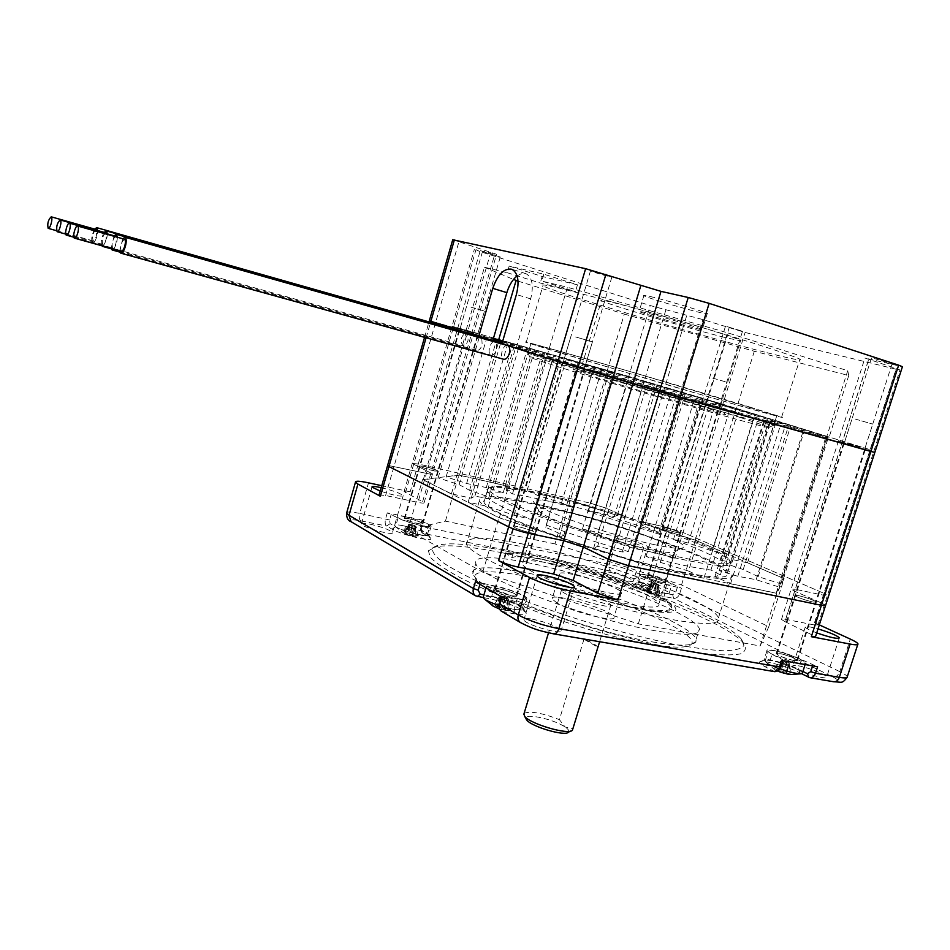 <?xml version="1.0" encoding="UTF-8"?>
<svg xmlns="http://www.w3.org/2000/svg" width="950" height="950" viewBox="0 0 950 950"><rect width="100%" height="100%" fill="white"/><g stroke="black" fill="none" stroke-linecap="round" stroke-linejoin="round"><path stroke-width="0.71" stroke-dasharray="4.75 3.56" d="M379.109 494.879L385.605 495.496L417.941 502.372C422.251 503.262 424.317 503.346 424.139 502.621L404.082 491.542C403.928 490.853 405.947 490.96 410.174 491.839L418.261 463.98L412.229 463.469L432.535 473.848C432.749 474.466 430.694 474.311 426.384 473.373L387.636 465.322L426.384 473.373C430.694 474.311 432.749 474.466 432.535 473.848L412.229 463.469L418.261 463.98L590.306 503.144L418.261 463.98L457.841 327.809L628.734 376.426L722.831 404.213L870.129 449.683L838.411 441.073L874.807 452.461L838.411 441.073L870.129 449.683L722.831 404.213L628.734 376.426L452.034 326.266L457.841 327.809L479.988 251.584L650.227 305.556L702.917 319.592L745.097 332.464L896.004 369.194L899.994 369.989L896.42 368.564L864.916 358.043L902.417 366.7M597.657 533.971L617.096 543.067L632.724 548.091L659.288 553.743L674.88 558.742L647.9 546.393C638.958 542.533 628.876 539.315 617.666 536.702L582.433 529.091L597.657 533.971L605.577 507.977L590.306 503.144L605.577 507.977L625.195 516.61L605.577 507.977L665.855 309.997M632.724 548.091L640.87 521.574L625.195 516.61L640.87 521.574L667.387 527.535L640.87 521.574L702.917 319.592M674.88 558.742L683.026 532.487L667.387 527.535L683.026 532.487L823.947 593.322L683.026 532.487L745.097 332.464M819.304 624.886L814.506 622.689L817.974 624.863L814.008 624.898L823.555 595.211L827.474 595.341L823.947 593.322L827.474 595.341L823.555 595.211L795.316 589.285L823.555 595.211L896.42 368.564M814.008 624.898L785.709 619.364L781.494 619.436L784.866 621.585L794.592 591.173L791.16 589.166L795.316 589.285L791.16 589.166L794.592 591.173L821.881 603.179L794.592 591.173L868.799 358.815M825.597 605.352L821.881 603.179L825.502 605.637M433.568 470.808C426.218 468.968 421.527 467.353 419.532 465.951L424.341 466.343C431.668 468.184 436.323 469.799 438.33 471.2L433.568 470.808M677.196 532.665C669.786 530.777 664.941 529.079 662.661 527.582L666.081 527.844C673.455 529.72 678.288 531.418 680.568 532.914L677.196 532.665M812.962 602.051C803.961 599.806 797.917 597.609 794.841 595.484L798.249 595.543C807.203 597.788 813.224 599.972 816.323 602.11L812.962 602.051L816.323 602.11C815.872 600.329 793.404 593.406 794.841 595.484C797.917 597.609 803.961 599.806 812.962 602.051M530.765 532.831C521.859 530.67 516.064 528.592 513.38 526.597C513.143 525.932 514.852 525.979 518.534 526.739C527.393 528.889 533.164 530.955 535.836 532.962C536.097 533.615 534.399 533.567 530.765 532.831M688.512 571.045L703.938 578.194L655.286 568.159L593.596 548.221L597.657 546.333L622.191 551.974L628.342 551.534C599.082 543.258 571.698 534.434 546.214 525.089L545.763 527.333L563.789 535.408L559.229 537.106L499.344 517.762L468.172 502.206L488.229 506.552L513.986 515.221L531.406 519.46C509.117 510.625 494.808 503.69 488.49 498.667L474.893 496.102L471.247 498.18L451.428 493.846L423.272 479.786L438.128 477.909L459.052 484.607L469.597 490.343L485.842 495.9C483.978 492.219 489.772 491.126 503.251 492.622L486.293 487.54L466.628 483.479L446.096 476.912L459.456 475.238L503.061 485.129L513.891 490.141L506.148 490.319L512.501 493.893C528.841 496.529 549.005 501.054 573.028 507.466L561.545 502.787L538.044 495.603L527.072 490.568L568.397 499.949L617.251 515.434L614.199 516.574L593.762 511.67L588.24 511.646L659.68 534.363L658.861 532.344L642.485 525.552L645.193 524.293L695.186 540.146L728.068 554.408L712.061 550.905L688.239 543.056L673.491 539.41C694.913 547.461 710.707 554.432 720.86 560.322L732.07 562.293L731.381 559.336L747.508 562.839L783.465 578.443L780.793 583.846L758.171 576.614L743.221 569.537L725.943 563.671L729.22 567.055C730.586 569.751 727.249 570.962 719.186 570.701L737.806 576.282L756.141 579.69L779.202 587.064L776.209 593.109L730.574 583.692L714.958 576.543L720.373 574.916L710.944 570.012C695.507 568.171 673.859 563.611 646 556.344L660.297 562.341L688.512 571.045L737.722 413.084L753.991 418.166L642.996 385.985L676.412 394.915L592.8 370.168L607.976 375.618L546.974 357.556L513.903 347.094L577.517 365.548L532.154 351.274L502.099 343.164M527.072 490.568L566.39 358.922L736.143 408.607L770.509 419.223L715.659 403.299L765.284 418.677L790.828 425.505L828.447 437.119L827.355 437.558L770.877 420.541L774.82 421.99L766.353 420.316L826.69 437.819L825.467 438.294L780.342 425.588L758.468 418.226L694.177 400.069L737.722 413.084M538.044 495.603L577.909 362.508L566.39 358.922M568.397 499.949L607.43 370.583M617.251 515.434L657.02 385.237M614.199 516.574L654.443 384.726M593.762 511.67L634.089 378.907M588.24 511.646L628.9 377.589M659.68 534.363L701.468 399.024M658.861 532.344L700.197 398.442M642.485 525.552L683.169 393.217M645.193 524.293L685.389 393.621M695.186 540.146L736.143 408.607M728.068 554.408L770.509 419.223M712.061 550.905L754.656 414.734M688.239 543.056L730.384 407.526M673.491 539.41L715.659 403.299M720.86 560.322L765.284 418.677M732.07 562.293L776.269 421.729M731.381 559.336L774.867 420.981M747.508 562.839L790.828 425.505M783.465 578.443L828.447 437.119M780.793 583.846L827.355 437.558M758.171 576.614L804.341 430.754M743.221 569.537L788.547 425.802M725.943 563.671L770.877 420.541M719.186 570.701L766.353 420.316M737.806 576.282L785.211 425.849M756.141 579.69L803.237 430.872M779.202 587.064L826.69 437.819M776.209 593.109L825.467 438.294M730.574 583.692L780.342 425.588M714.958 576.543L763.895 420.458M720.373 574.916L768.55 421.432M710.944 570.012L758.468 418.226M646 556.344L694.177 400.069M660.297 562.341L709.092 404.652M96.081 229.508C92.934 232.703 91.96 236.491 93.159 240.896C94.288 240.956 95.368 239.269 96.389 235.826L96.746 230.28M105.723 232.809C102.481 236.039 101.484 239.899 102.742 244.388C103.906 244.459 105.022 242.749 106.067 239.246L106.412 233.605M115.698 236.229C112.361 239.507 111.34 243.438 112.658 248.009C113.869 248.092 115.009 246.347 116.078 242.796L116.387 236.954M124.414 239.21C120.982 242.535 119.949 246.513 121.315 251.168M94.608 229.092C91.604 235.268 90.951 239.828 92.649 242.784C94.157 242.868 95.594 240.623 96.971 236.027L97.719 230.553M509.164 266.071L542.165 276.462L577.469 284.822L543.78 274.17L509.164 266.071L507.217 272.721L484.441 267.211L465.619 331.835L492.824 340.444L466.213 332.488C460.964 336.074 459.824 340.48 462.816 345.693C464.954 346.002 466.711 344.173 468.089 340.219L467.697 333.331M481.626 336.882L466.213 332.488M103.206 246.133L106.661 239.459L107.421 233.89M104.191 232.382C101.543 237.369 100.688 241.799 101.626 245.694M495.188 341.121L480.213 336.918C475.902 336.324 472.566 349.244 476.746 350.324C478.954 350.645 480.759 348.804 482.173 344.791L481.745 337.796M113.905 249.114L116.696 243.01L117.456 237.251M114.119 235.79L111.186 248.354M509.461 345.681L494.641 341.489C490.2 340.86 486.804 353.982 491.114 355.098C493.383 355.431 495.247 353.566 496.684 349.505L496.149 342.297M510.387 345.978L501.98 343.591M122.776 238.759L119.688 250.717M523.058 349.992L522.108 349.683M507.169 345.456C502.621 344.803 499.178 358.091 503.595 359.242M464.111 329.721L478.42 333.996L464.111 329.721M705.814 399.273L720.646 403.714L705.814 399.273M846.699 444.018L865.296 449.611L846.699 444.018M567.197 363.874L584.986 369.218L567.197 363.874M512.501 493.893L553.529 356.084L613.617 373.148L577.909 362.508M573.028 507.466L613.617 373.148M494.891 341.074L493.608 340.67M480.213 336.918L478.931 336.514M480.759 336.609L466.308 332.037L493.192 339.186M502.455 341.964L529.008 350.111L544.54 353.626L502.586 341.537M493.311 338.794L465.619 331.835M518.035 281.129L624.316 314.082L607.288 370.536L502.787 340.824L542.545 352.141L553.529 356.084M452.734 239.732L496.601 254.291L475.95 249.731L453.577 326.788L452.034 326.266L471.936 332.559L453.577 326.788L405.46 492.539M490.853 252.106L467.709 331.55L473.599 333.117L435.622 322.442L467.709 331.55L417.941 502.372M429.353 320.744L435.622 322.442L429.353 320.744M494.641 341.489L493.359 341.086M597.657 546.333L646.344 386.591M593.596 548.221L642.996 385.985M559.229 537.106L607.976 375.618M563.789 535.408L611.836 376.378M499.344 517.762L546.974 357.556M468.172 502.206L513.903 347.094M488.229 506.552L533.817 352.723M451.428 493.846L496.149 341.478M471.247 498.18L515.826 347.047M423.272 479.786L466.308 332.037M438.128 477.909L479.833 335.231M459.052 484.607L500.733 342.772M446.096 476.912L487.077 336.941M466.628 483.479L507.953 343.116M459.456 475.238L499.035 340.48M503.061 485.129L542.545 352.141M513.891 490.141L553.921 355.692M703.938 578.194L753.991 418.166M655.286 568.159L705.862 404.593M622.191 551.974L670.759 393.537M628.342 551.534L676.412 394.915M546.214 525.089L592.8 370.168M545.763 527.333L592.931 370.5M513.986 515.221L560.12 360.561M531.406 519.46L577.517 365.548M488.49 498.667L532.154 351.274M474.893 496.102L518.747 347.522M469.597 490.343L512.383 345.147M528.984 350.099L485.842 495.9L529.008 350.111M503.251 492.622L544.54 353.626M486.293 487.54L527.381 348.603M506.148 490.319L546.701 353.875M561.545 502.787L601.694 369.503M874.499 358.566L892.074 363.886L874.499 358.566M847.068 444.339L864.607 449.409L847.068 444.339M592.396 271.071L611.871 277.067C610.387 277.305 588.05 270.702 590.52 270.75L592.396 271.071M564.811 363.423L584.286 369.016L564.811 363.423M483.704 251.928L500.27 256.999L483.704 251.928M461.261 329.056L477.826 333.818L461.261 329.056M727.427 326.717L742.508 331.277L727.427 326.717M705.031 399.202L720.088 403.548L705.031 399.202M740.454 417.537L769.476 427.286C777.349 430.706 729.113 417.703 662.399 398.192C595.757 378.718 535.004 359.848 530.088 357.283C516.764 351.227 670.89 395.485 740.454 417.537M743.707 415.174C672.22 392.73 514.484 347.332 527.879 353.198L547.841 359.967L693.892 403.691C747.151 419.045 779.463 427.631 773.822 425.149L743.707 415.174M550.774 350.111L530.86 343.746C523.331 340.884 577.137 356.084 640.538 374.633L776.803 415.661C782.539 417.846 750.322 408.928 697.051 393.478L550.774 350.111M594.32 369.574L581.946 365.489C572.636 361.819 664.929 388.431 704.663 400.829L720.421 405.994C730.764 409.949 630.966 381.152 594.32 369.574M587.124 374.537C626.929 387.434 736.464 418.902 724.814 414.152C717.737 410.258 560.298 364.218 573.919 370.025L587.124 374.537M724.292 337.321C683.656 327.228 591.327 299.369 601.528 300.188C605.411 300.176 641.369 309.617 679.262 320.708C717.203 331.799 745.204 341.05 740.525 340.836L724.292 337.321M650.263 296.531C667.992 300.521 712.619 314.129 707.156 313.856C703.487 314.533 637.711 295.296 643.957 295.367L650.263 296.531M645.394 312.586L639.148 311.267C633.033 310.781 698.737 329.994 702.276 329.733C707.631 330.327 663.017 316.861 645.394 312.586M749.989 407.111L781.648 417.098C789.426 419.983 738.34 405.65 667.553 384.952L526.193 342.392C510.506 336.597 674.975 384.239 749.989 407.111M766.982 352.699C785.139 357.343 796.029 359.753 799.639 359.943C808.201 360.478 757.625 343.746 686.529 322.976C615.529 302.195 549.955 284.952 543.174 284.952C526.062 283.801 690.567 333.379 766.982 352.699M507.217 272.721L540.229 283.017L575.451 291.603L541.749 281.058L567.423 287.256L546.559 357.438L501.921 343.793M484.441 267.211L513.511 279.442M624.316 314.082L754.312 351.262L848.754 375.535L847.721 370.726L728.258 332.987L567.423 287.256M607.288 370.536L736.428 408.69L829.089 437.309L826.156 438.508L706.087 404.676L546.559 357.438M475.95 249.731L479.988 251.584M848.754 375.535L829.089 437.309M754.312 351.262L736.428 408.69M543.78 274.17L541.749 281.058M517.097 275.856L521.728 273.481L526.027 273.695C532.297 277.388 533.852 285.772 530.682 298.882L516.242 347.854M728.258 332.987L706.087 404.676M847.721 370.726L826.156 438.508M577.469 284.822L575.451 291.603M542.165 276.462L540.229 283.017M564.799 578.491L559.467 574.524C555.513 567.233 620.077 586.114 621.466 592.646C625.148 598.334 580.699 587.278 564.799 578.491M557.306 603.191L552.069 598.987C548.304 591.078 612.762 609.924 613.949 617.084C617.488 623.236 573.052 612.394 557.306 603.191M648.529 549.278C665.926 552.9 674.963 553.565 675.652 551.261L675.474 550.525C672.861 543.673 608.047 520.814 567.946 512.181C547.295 507.692 537.462 507.122 538.472 510.459L539.22 511.373C544.872 518.605 609.674 541.263 648.529 549.278M654.479 544.683C611.978 535.8 540.859 511.053 534.909 503.452C516.479 486.388 685.864 535.919 683.893 547.01C683.264 549.456 673.467 548.684 654.479 544.683M801.61 673.716L799.936 672.873C787.277 666.306 760.499 659.146 759.561 662.102C759.086 663.053 761.021 664.656 765.356 666.912L774.998 671.721M781.019 666.461L780.294 667.814L777.694 668.574L768.894 664.097L763.895 660.012C764.631 657.483 787.669 663.658 798.523 669.263L802.904 671.448M504.735 550.798C589.392 567.245 720.706 614.84 741.273 638.982L743.898 645.501C741.689 648.755 735.039 650.512 723.924 650.797C710.279 650.121 692.894 647.817 671.769 643.874C648.933 639.018 624.399 632.878 598.179 625.468C557.579 613.273 521.348 600.436 489.511 586.946C470.582 578.419 455.644 570.689 444.683 563.766C436.252 557.472 432.155 552.449 432.381 548.673C437.855 541.595 461.973 542.308 504.735 550.798M502.384 552.805C458.791 544.196 434.138 543.531 428.402 550.822L430.338 557.329C435.706 562.923 445.479 569.62 459.669 577.422C491.423 593.726 543.376 613.546 597.396 629.553C637.64 641.072 674.809 649.432 702.893 653.386C719.744 655.215 732.224 655.393 740.335 653.909C745.774 651.534 746.795 647.876 743.387 642.913C722.19 617.987 588.632 569.477 502.384 552.805M649.171 644.029C588.964 634.22 488.751 596.956 477.161 581.091C462.994 565.452 515.209 570.677 576.697 588.81C638.079 606.599 697.573 634.042 691.754 643.839C688.619 648.161 674.429 648.221 649.171 644.029M652.187 641.879C678.181 646.238 692.752 646.202 695.887 641.784L696.136 639.172C692.312 627.38 635.158 602.253 577.398 585.449C519.567 568.456 468.659 561.984 472.756 573.859L475.012 577.208C486.78 593.346 590.188 631.714 652.187 641.879M783.109 659.918L782.883 660.618L783.109 659.918L772.006 654.372L766.935 650.797C765.118 647.366 789.913 653.719 801.61 659.656L817.582 666.746M542.248 493.762C508.119 486.091 490.2 484.441 488.478 488.775C487.184 495.532 548.209 520.766 618.83 541.369C689.522 562.091 740.109 569.477 728.769 559.028C716.074 545.371 609.247 508.606 542.248 493.762M541.263 494.617C608.914 509.592 716.739 546.725 729.624 560.631L730.776 562.103C733.068 567.411 717.737 566.687 684.796 559.942C611.847 545.027 488.799 501.303 487.314 490.924L486.863 489.642C488.656 485.236 506.777 486.899 541.263 494.617M681.114 571.805C714.079 578.36 729.469 578.847 727.273 573.254C722.083 563.398 658.967 538.448 596.279 520.184C533.508 501.766 478.634 492.219 484.001 502.122C485.296 513.131 608.095 557.306 681.114 571.805M552.378 563.754C531.656 559.74 521.657 559.847 522.393 564.086C524.4 570.107 557.994 584.974 595.187 595.804C632.403 606.729 661.604 610.221 658.884 603.998C656.842 595.365 592.61 571.425 552.378 563.754M621.003 539.315C617.013 538.484 615.101 538.389 615.244 539.042C615.6 541.322 645.513 550.181 643.684 547.461C640.217 544.932 632.653 542.224 621.003 539.315M610.85 572.482C622.499 575.284 630.016 578.087 633.389 580.878C635.099 583.977 605.269 575.13 605.031 572.458C604.913 571.698 606.848 571.71 610.85 572.482M381.199 487.659C392.932 490.58 400.271 493.228 403.204 495.627C401.423 496.957 393.763 495.437 380.214 491.079M369.799 524.103C381.841 526.894 389.405 529.684 392.504 532.487C394.796 536.263 362.033 527.44 361.332 524.091C361.166 522.975 363.992 522.987 369.799 524.103M816.727 632.902C809.828 630.313 806.004 628.401 805.232 627.166C805.042 626.383 806.823 626.359 810.552 627.059L818.021 628.9M798.119 665.784C807.809 667.351 826.547 674.678 826.69 676.994C828.637 681.15 792.894 669.762 792.716 666.188C792.561 665.285 794.366 665.154 798.119 665.784M532.297 619.127C547.153 622.416 556.771 626.193 561.141 630.432C564.003 635.788 524.816 624.661 523.889 619.851C523.592 618.379 526.395 618.141 532.297 619.127M655.619 630.847C587.979 619.436 476.294 576.65 475.855 563.398C471.628 551.938 522.476 558.754 580.343 575.747C638.139 592.574 695.447 617.381 699.402 628.758C700.957 635.348 686.363 636.049 655.619 630.847M535.741 503.928C496.565 495.354 477.779 494.332 479.346 500.864C483.431 509.734 545.407 535.325 615.279 555.714C685.199 576.199 737.687 584.072 732.046 574.738C726.239 561.153 608.879 519.709 535.741 503.928M523.664 544.219C484.405 536.346 465.358 536.358 466.521 544.267C470.072 554.895 531.323 582.136 600.97 602.442C670.664 622.867 723.52 628.995 718.449 617.928C713.533 601.635 597.004 558.671 523.664 544.219M515.102 527.761C520.754 530.729 537.486 534.921 535.836 532.962C535.004 530.812 511.504 524.151 513.38 526.597L515.102 527.761M496.339 590.579C501.849 593.94 518.581 597.894 517.073 595.496C516.408 592.764 493.003 586.209 494.689 589.226L496.339 590.579M794.164 660.63L797.596 660.404C797.311 658.136 774.962 651.118 776.245 653.695C779.19 656.201 785.163 658.516 794.164 660.63M678.633 531.822C670.367 528.734 665.047 527.321 662.661 527.582C662.957 528.853 681.768 534.458 680.568 532.914L678.633 531.822M663.337 581.163C655.168 577.873 649.847 576.519 647.377 577.077C647.556 578.704 666.294 584.321 665.214 582.421L663.337 581.163M424.341 466.343L419.532 465.951C420.054 467.424 439.803 472.934 438.33 471.2C436.323 469.799 431.668 468.184 424.341 466.343M409.106 518.664C405.745 517.999 404.118 517.976 404.225 518.581C404.641 520.457 424.341 525.872 422.988 523.735C421.064 522.084 416.433 520.398 409.106 518.664M387.291 512.857L385.617 518.664C384.762 522.274 385.106 524.732 386.662 526.039L392.041 529.138C401.826 535.123 435.979 542.925 430.374 537.938L421.753 532.404L421.468 525.979L423.142 520.256L422.014 520.505L431.181 526.015C433.473 529.304 405.923 522.631 398.05 517.952L387.291 512.857L423.142 520.256M657.364 576.626L655.702 582.018C654.419 585.236 652.413 586.744 649.669 586.554L641.119 584.856C636.524 583.965 633.971 583.858 633.448 584.559C631.584 586.293 652.531 594.367 664.941 596.659L673.586 598.346C676.364 598.536 678.395 596.992 679.701 593.702L681.411 588.204L666.627 584.749C656.688 582.849 639.718 576.567 639.587 574.762C639.445 573.919 641.618 573.931 646.143 574.821L657.364 576.626L681.411 588.204M554.978 543.911L445.419 521.146L407.942 529.862L482.719 572.161L638.305 623.889L760.131 645.988L768.788 626.703L681.53 584.974L554.978 543.911L568.266 499.854L458.957 475.048L422.584 479.596L498.916 517.702L655.488 568.314L776.874 593.358L784.094 578.621L695.483 540.182L568.266 499.854M410.174 491.839L381.758 485.699M501.659 611.349L514.924 613.949C524.079 615.422 527.642 614.84 525.623 612.227C518.439 606.884 506.196 602.347 488.906 598.607L483.111 597.55M445.419 521.146L458.957 475.048M681.53 584.974L695.483 540.182M768.788 626.703L784.094 578.621M760.131 645.988L776.874 593.358M638.305 623.889L655.488 568.314M482.719 572.161L498.916 517.702M407.942 529.862L422.584 479.596M784.866 621.585L815.539 636.583M475.463 581.685L494.808 585.996C507.312 588.204 526.146 595.389 526.87 598.274C527.238 599.818 524.02 600.008 517.216 598.832L502.455 596.137L501.315 596.683M480.249 583.288L479.952 584.286M483.942 594.842L491.744 596.256C506.599 599.486 517.097 603.369 523.26 607.917L523.747 608.641C524.103 610.244 520.873 610.47 514.069 609.33L502.324 607.24L500.353 603.179L502.455 596.137M812.606 665.867L812.832 665.178M677.469 586.922L675.759 592.42L672.695 594.736L664.062 593.038C654.099 591.185 637.165 584.844 637.058 582.979L637.058 582.694C637.498 582.112 639.682 582.196 643.625 582.967L652.187 584.678L655.203 582.409L656.877 576.994M422.014 520.505L420.339 526.241L420.482 529.459L428.64 534.719C430.884 538.116 403.346 531.501 395.509 526.739L390.106 523.652L389.571 519.971L391.258 514.164M513.107 553.339L511.836 557.602L506.492 553.518L513.546 553.221C528.77 547.901 634.897 579.251 664.026 599.046C668.551 601.979 671.151 604.438 671.816 606.397C675.224 614.021 642.331 611.028 598.702 598.916C641.773 611.42 674.999 615.137 671.365 607.846C667.957 593.014 531.466 549.991 512.454 557.424C522.179 555.239 543.471 558.493 576.317 567.209C608.38 576.282 633.852 585.117 652.709 593.714L668.254 602.003C692.039 616.277 657.649 616.384 598.702 598.916M511.836 557.602L512.454 557.424M506.492 553.518L507.027 553.363C521.883 548.827 608.499 572.28 652.709 593.714M597.728 647.14C596.398 645.038 591.814 642.402 583.977 639.231L597.728 647.14L572.85 728.947M583.977 639.231L559.396 719.625L565.119 727.035L572.743 728.543M606.266 601.326C593.168 594.106 558.814 585.675 561.391 590.366C562.091 595.757 614.294 611.016 610.933 604.853L606.266 601.326M524.103 713.343C530.171 710.79 541.928 712.88 559.396 719.625M568.468 732.153C569.513 730.977 568.385 729.268 565.119 727.035C554.099 719.197 523.664 712.595 525.908 718.592M802.441 672.909C802.216 670.32 781.969 662.411 771.258 660.678C766.971 659.953 764.904 660.107 765.094 661.141L765.712 661.984C767.956 663.884 772.73 666.164 780.057 668.836M787.123 674.096L786.291 662.601L789.331 663.136L789.355 664.074L786.232 673.823L790.091 674.583M786.232 673.823L790.531 673.028L787.835 671.662L783.655 672.018L780.841 671.08L777.682 668.289L774.725 667.779L778.359 671.044L774.191 669.311L777.812 671.234M774.191 669.311L781.411 660.523L784.189 661.913L780.425 672.374L779.665 672.089M780.425 672.374L783.643 673.431M855.214 419.033L872.729 424.128L855.214 419.033M780.176 653.695L776.91 653.909C777.112 655.999 798.143 662.613 796.931 660.191C794.153 657.839 788.571 655.678 780.176 653.695M774.404 650.833C770.106 650.085 768.063 650.216 768.253 651.213C768.597 655.108 807.928 667.482 805.636 662.957C805.386 660.464 785.104 652.626 774.404 650.833M789.355 664.074L790.091 674.607M787.835 671.662L786.648 661.438L789.426 662.827L790.531 673.028M774.725 667.779L781.518 660.214L784.557 660.749L777.682 668.289M783.548 662.613L776.874 670.688M786.291 662.601L784.189 661.913M784.557 660.749L786.648 661.438M644.219 583.526C640.003 582.718 637.961 582.718 638.091 583.538L638.483 584.048C641.452 587.314 667.981 595.282 669.192 593.263L669.299 592.907C665.463 589.76 657.115 586.637 644.219 583.526M655.666 593.916L658.623 594.367L652.662 593.287L645.43 590.057L649.254 591.684L646.57 589.178L649.206 589.701L651.593 591.886L657.637 592.456L659.692 593.465L655.298 593.75L658.243 585.616L658.243 584.844L655.512 584.298L655.963 593.857M712.761 378.112L726.714 382.173L712.761 378.112M651.189 577.268L647.936 577.244C648.102 578.764 665.665 584.036 664.656 582.255C662.601 580.616 658.113 578.954 651.189 577.268M646.807 575.154C642.604 574.322 640.561 574.299 640.704 575.094C640.977 577.921 673.823 587.765 671.923 584.452C668.064 581.376 659.704 578.277 646.807 575.154M658.243 585.616L658.623 594.367M657.637 592.456L656.355 583.644L658.469 584.666L659.692 593.465M646.57 589.178L651.902 582.528L654.621 583.074L649.206 589.701M647.461 591.078L653.778 583.727L651.676 582.706L645.43 590.057M655.512 584.298L653.778 583.727M654.621 583.074L656.355 583.644M403.18 525.718C397.266 524.566 394.404 524.543 394.582 525.647L395.081 526.253C398.679 529.898 426.218 537.427 427.322 535.087L427.393 534.648C424.044 531.691 415.981 528.711 403.18 525.718M412.858 536.109L407.36 534.707L401.897 532.012L406.576 533.817L404.474 531.406L407.562 532.024L409.474 534.185L416.147 534.862L417.846 535.824L412.621 536.014L415.471 526.49L412.288 525.849L412.241 535.824M470.998 307.183L484.464 311.101L470.998 307.183M409.391 518.819L404.807 518.736C405.199 520.505 423.664 525.576 422.394 523.569C420.589 522.025 416.254 520.446 409.391 518.819M405.769 516.812C399.867 515.648 397.005 515.601 397.183 516.658C397.884 519.947 432.416 529.435 430.017 525.683C426.645 522.809 418.558 519.852 405.769 516.812M415.423 527.298L415.34 536.453M416.147 534.862L414.247 525.409L415.993 526.383L417.846 535.824M404.474 531.406L409.308 524.186L412.478 524.827L407.562 532.024M403.584 532.974L410.519 525.267L408.785 524.293L401.897 532.012M412.288 525.849L410.519 525.267M412.478 524.827L414.247 525.409M498.881 605.459C511.266 609.294 519.009 610.577 522.108 609.306L522.263 608.534C517.821 604.295 507.858 600.436 492.385 596.968C487.54 596.113 484.536 596.03 483.372 596.731M504.699 610.256L504.533 598.132L508.202 598.809L505.02 610.268L508.286 610.898L495.829 607.561M505.02 610.268L510.649 609.639L508.404 608.321L503.452 608.594L500.567 607.62L498.002 604.817L494.451 604.188L497.289 607.347L492.919 606.029M575.676 336.965L592.432 341.834L575.676 336.965M500.306 589.154C496.85 588.537 495.211 588.632 495.389 589.416C495.971 591.957 518.011 598.12 516.372 595.294C513.974 593.073 508.618 591.031 500.306 589.154M495.532 586.411C489.06 585.271 485.984 585.426 486.305 586.91C487.362 591.636 528.568 603.167 525.469 597.871C520.992 593.738 511.017 589.914 495.532 586.411M508.167 599.783L508.286 610.898M508.404 608.321L506.386 597.229L508.689 598.559L510.649 609.639M494.451 604.188L500.591 595.852L504.248 596.517L498.002 604.817M494.202 606.717L502.384 597.419L500.092 596.077L491.981 605.399M504.533 598.132L502.384 597.419M504.248 596.517L506.386 597.229M811.894 634.232L898.189 365.881M785.709 619.364L868.692 359.575M814.506 622.689L896.004 369.194M659.288 553.743L729.101 327.928M617.096 543.067L686.874 315.044M582.433 529.091L650.227 305.556M426.111 337.772L430.576 322.335M385.605 495.496L458.886 241.941M422.655 501.553L494.855 253.994M530.682 298.882L516.396 294.524M799.936 672.873L798.523 669.263L801.61 659.656M765.356 666.912L768.894 664.097L772.006 654.372M420.909 529.886L422.608 533.271L610.767 571.14L633.413 578.526L649.669 586.554L652.187 584.678M655.203 582.409L639.374 574.073C630.503 570.048 620.445 566.782 609.223 564.288L420.339 526.241M617.666 536.702L609.223 564.288C608.428 567.577 608.95 569.869 610.767 571.14M672.695 594.736L673.586 598.346L833.079 677.065C836.047 677.172 838.28 675.367 839.788 671.638L675.759 592.42M777.694 668.574L774.143 671.413L553.684 633.864M477.351 596.517L352.699 522.357C348.828 519.662 351.5 519.139 360.715 520.814L386.662 526.039L390.106 523.652M351.358 521.871L352.699 522.357M633.413 578.526C636.132 578.728 638.115 577.244 639.374 574.073L647.9 546.393M847.032 677.481L847.269 676.768C846.842 675.581 844.348 673.871 839.788 671.638L850.333 639.101M389.571 519.971L359.729 513.392L368.517 482.826M833.079 677.065C840.56 681.019 840.406 682.468 832.627 681.423L808.818 677.35M552.567 633.484C540.692 631.133 530.587 627.712 522.227 623.224L503.156 611.871L502.324 607.24M360.715 520.814C359.195 519.508 358.874 517.038 359.729 513.392C352.616 511.967 348.306 511.658 346.798 512.454M832.627 681.423L833.506 681.732M520.695 622.689L522.227 623.224M494.808 585.996L491.744 596.256L488.906 598.607M517.216 598.832L514.069 609.33L514.924 613.949M666.627 584.749L664.062 593.038L664.941 596.659M646.143 574.821L643.625 582.967L641.119 584.856M428.973 524.305L426.443 532.974L428.141 536.37M398.05 517.952L395.509 526.739L392.041 529.138M499.201 603.749L500.353 603.179M786.398 663.551L783.263 673.324M789.474 663.646L786.351 673.396M786.778 662.304L783.655 672.018M783.952 661.366L780.841 671.08M780.995 660.844L777.884 670.569M780.852 661.259L777.741 671.009M655.583 585.093L653.018 593.394M658.54 585.378L655.975 593.667M656.486 584.381L653.932 592.646M654.146 583.621L651.593 591.886M651.498 583.086L648.933 591.363M651.189 583.324L648.624 591.612M653.232 584.321L650.667 592.622M412.324 526.668L409.759 535.491M416.124 527.143L413.547 535.942M414.426 526.193L411.861 534.981M412.039 525.409L409.474 534.185M408.951 524.78L406.386 533.567M408.239 524.934L405.674 533.746M409.925 525.884L407.36 534.707M504.593 599.141L501.446 609.627M508.82 599.462L505.685 609.912M506.576 598.156L503.452 608.594M503.69 597.194L500.567 607.62M500.128 596.541L497.004 606.991M499.451 596.861L496.327 607.335M501.683 598.156L498.548 608.653M729.22 567.055L774.82 421.99M781.494 619.436L864.916 358.043M817.974 624.863L899.994 369.989M56.513 230.684L93.159 240.896M65.752 234.092L102.742 244.388M73.839 237.215L112.658 248.009M92.649 242.784L462.816 345.693M478.848 336.027L481.27 336.716M111.316 248.841L476.746 350.324M119.985 252.142L491.114 355.098M501.992 343.532L510.008 345.8M422.988 523.735L478.42 333.996M404.225 518.581L459.491 328.486M665.214 582.421L720.646 403.714M647.377 577.077L702.561 398.418M797.596 660.404L865.296 449.611M776.245 653.695L843.493 443.199M517.073 595.496L584.986 369.218M494.689 589.226L562.329 362.615M404.082 491.542L474.323 249.458M424.567 337.345L429.02 321.896M424.139 502.621L496.601 254.291M871.471 357.984L844.17 443.401M892.074 363.886L864.607 449.409M590.52 270.75L563.029 362.829M611.871 277.067L584.286 369.016M482.457 251.703L460.085 328.664M500.27 256.999L477.826 333.818M725.444 326.313L703.119 398.584M742.508 331.277L720.088 403.548M769.476 427.286L773.656 425.066M530.088 357.283L527.879 353.198M530.86 343.746L528.046 353.269M776.803 415.661L773.822 425.149M582.065 365.536L573.919 370.025M720.421 405.994L724.814 414.152M720.326 405.947L740.525 340.836M581.946 365.489L601.528 300.188M643.957 295.367L639.148 311.267M707.156 313.856L702.276 329.733M781.648 417.098L799.639 359.943M526.193 342.392L543.174 284.952M526.027 273.695L511.848 269.242M559.467 574.524L552.069 598.987M621.466 592.646L613.949 617.084M675.652 551.261L683.893 547.01M539.22 511.373L534.909 503.452M763.895 660.012L759.561 662.102M432.381 548.673L428.402 550.822M741.273 638.982L743.387 642.913M691.754 643.839L695.887 641.784M477.161 581.091L475.012 577.208M766.935 650.797L763.847 660.452M488.478 488.775L486.863 489.642M728.769 559.028L729.624 560.631M727.273 573.254L730.776 562.103M484.001 502.122L487.314 490.924M538.472 510.459L522.393 564.086M675.474 550.525L658.884 603.998M615.244 539.042L605.031 572.458M643.684 547.461L633.389 580.878M371.984 487.101L361.332 524.091M403.204 495.627L392.504 532.487M805.232 627.166L792.716 666.188M839.218 638.269L826.69 676.994M537.142 575.842L523.889 619.851M574.287 587.207L561.141 630.432M696.136 639.172L699.402 628.758M472.756 573.859L475.855 563.398M479.346 500.864L466.521 544.267M732.046 574.738L718.449 617.928M857.767 644.48L857.969 643.874M526.87 598.274L523.747 608.641M639.587 574.762L637.058 582.979M431.181 526.015L428.64 534.719M523.26 607.917L525.623 612.227M420.482 529.459L421.753 532.404M428.343 534.304L430.374 537.938M637.058 582.694L633.448 584.559M780.294 667.814L779.344 669.893M513.546 553.221L507.027 553.363M664.026 599.046L668.254 602.003M671.365 607.846L671.816 606.397M561.391 590.366L548.518 632.831M610.933 604.853L599.616 641.713M570.712 731.049L572.423 730.217M765.712 661.984L774.499 669.501M800.981 673.799L802.227 673.491M796.931 660.191L872.729 424.128M776.91 653.909L852.245 418.142M805.125 664.549L805.636 662.957M765.094 661.141L768.253 651.213M789.082 662.922L785.674 673.538M781.755 660.428L778.359 671.044M638.483 584.048L645.62 590.176M650.56 592.586L652.662 593.287M656.901 594.189L669.192 593.263M664.656 582.255L726.714 382.173M647.936 577.244L709.721 377.197M669.299 592.907L671.923 584.452M638.091 583.538L640.704 575.094M658.101 584.713L655.298 593.75M652.044 582.659L649.254 591.684M395.081 526.253L402.848 532.606M406.066 534.209L409.628 535.456M413.571 536.287L427.322 535.087M422.394 523.569L484.464 311.101M404.807 518.736L466.699 305.9M427.393 534.648L430.017 525.683M394.582 525.647L397.183 516.658M415.411 526.431L412.621 536.014M409.367 524.246L406.576 533.817M499.486 609.045L501.921 609.781M506.754 610.719L522.108 609.306M516.372 595.294L592.432 341.834M495.389 589.416L571.164 335.611M522.263 608.534L525.469 597.871M486.032 587.812L486.305 586.91M508.096 598.678L504.688 610.078M500.686 595.971L497.289 607.347"/><path stroke-width="1.43" d="M825.502 605.637L815.539 636.583L811.324 636.714L821.429 605.293L825.597 605.352L821.429 605.293L628.52 565.737L821.429 605.293L870.901 451.464L680.141 397.741L557.947 361.546L508.108 345.753C509.841 347.166 510.233 349.778 509.283 353.59C507.822 357.711 505.923 359.599 503.595 359.242L120.959 253.211M483.111 597.55L475.522 595.793C473.338 594.154 472.637 591.743 473.421 588.561L475.463 581.685L501.315 596.683L499.201 603.749L518.261 614.971C517.418 618.296 518.118 620.801 520.362 622.488C535.183 630.266 542.438 631.251 553.351 633.804C555.714 634.066 557.555 632.344 558.861 628.663L570.321 590.959L617.987 600.008L597.776 593.346L608.238 559.158L628.52 565.737L608.238 559.158L583.324 547.034L608.238 559.158L659.454 391.614L874.807 452.461L870.901 451.464L898.653 365.168L709.139 303.359L688.227 297.493L660.986 291.365L585.628 268.684L452.734 239.732M597.776 593.346L573.183 580.45L553.636 574.014L563.706 540.681L583.324 547.034L563.706 540.681L528.319 533.259L563.706 540.681L613.071 377.376L659.454 391.614L688.227 297.493M553.636 574.014L518.189 567.091C510.423 565.404 503.892 563.255 498.596 560.619L508.654 526.882C514.009 529.364 520.564 531.489 528.319 533.259C520.564 531.489 514.009 529.364 508.654 526.882L388.942 466.581L508.654 526.882L557.947 361.546L508.108 345.753M387.636 465.322L388.942 466.581L387.636 465.322M51.288 223.167C52.096 219.664 52.072 217.55 51.217 216.826C48.165 219.842 47.144 223.678 48.165 228.356C49.222 228.392 50.267 226.67 51.288 223.167M96.746 230.28L96.081 229.508M60.313 226.421C61.144 222.858 61.109 220.697 60.218 219.949C57.071 223.001 56.038 226.919 57.107 231.681C58.199 231.729 59.268 229.971 60.313 226.421M106.412 233.605L105.723 232.809M69.671 229.781C70.514 226.159 70.466 223.963 69.54 223.191C67.438 222.015 64.113 234.531 66.369 235.137C67.498 235.196 68.602 233.403 69.671 229.781M116.387 236.954L115.698 236.229M77.841 232.726C78.696 229.045 78.636 226.812 77.686 226.029C75.513 224.817 72.129 237.524 74.456 238.153C75.62 238.213 76.748 236.408 77.841 232.726M74.575 238.177L121.315 251.168C122.562 251.263 123.726 249.494 124.818 245.884C125.661 242.262 125.578 240.053 124.545 239.257L124.414 239.21M97.719 230.553L96.71 227.656L94.608 229.092M467.697 333.331L478.931 336.514M107.421 233.89L106.364 230.921L104.191 232.382M101.626 245.694L103.206 246.133M481.745 337.796L495.188 341.121M117.456 237.251L116.363 234.317L114.119 235.79M111.186 248.354L112.136 249.969L113.905 249.114M496.149 342.297L501.98 343.591M119.688 250.717L120.781 253.151C122.443 253.27 123.999 250.931 125.459 246.109C126.587 241.276 126.457 238.331 125.091 237.263L122.776 238.759M493.608 340.67L467.079 332.761M464.942 332.084L429.341 320.779L464.942 332.084M493.192 339.186L502.455 341.964M502.586 341.537L493.311 338.794M493.418 338.449L502.787 340.836L493.418 338.414M493.359 341.086L481.104 337.202M478.717 336.442L492.777 288.349C497.693 274.408 504.058 268.031 511.848 269.242C518.059 272.923 519.579 281.354 516.396 294.524L501.921 343.793L505.899 345.052L495.556 341.774M502.099 343.164L495.793 341.359M500.733 342.772L501.101 341.525M499.035 340.48L499.225 339.815M513.511 279.442L518.035 281.129M585.628 268.684L557.947 361.546L613.071 377.376L640.787 285.689M874.807 452.461L902.417 366.7L898.653 365.168M516.076 280.523L498.714 339.661M517.097 275.856C512.561 279.585 509.141 285.178 506.849 292.624L492.824 340.444M380.214 491.079L371.984 487.101C371.771 486.139 374.561 486.269 380.368 487.481L381.199 487.659M818.021 628.9C829.92 632.534 837.021 635.514 839.349 637.866C837.829 639.207 830.288 637.557 816.727 632.902M545.431 575.593C560.286 579.061 569.976 582.694 574.501 586.506C577.576 591.197 538.27 579.975 537.142 575.842C536.786 574.584 539.553 574.501 545.431 575.593M553.684 633.864L774.998 671.721L779.344 669.893L782.883 660.618L780.781 667.185L558.861 628.663C542.949 625.48 529.423 620.908 518.261 614.971L529.53 577.457L498.596 560.619M346.798 512.454L346.572 513.249L348.994 515.292L357.948 484.072L380.368 496.28L379.109 494.879M811.324 636.714L850.131 644.076C855.653 645.086 858.254 645.026 857.969 643.874C857.494 642.818 854.953 641.226 850.333 639.101L819.304 624.886M381.758 485.699L368.517 482.826C359.492 480.949 355.146 480.736 355.466 482.208L357.948 484.072M801.61 673.716L809.697 677.659C812.297 677.979 814.233 676.495 815.504 673.206L817.582 666.746L782.883 660.618M570.321 590.959C554.42 587.575 540.823 583.074 529.53 577.457M499.201 603.749C498.394 607.014 499.094 609.472 501.303 611.147L501.659 611.349M479.952 584.286L478.206 590.164L480.166 594.154L483.942 594.842M802.904 671.448L807.417 673.704L810.754 671.638L812.606 665.867M599.616 641.713L572.423 730.217C569.014 735.383 529.946 723.959 524.602 716.229L524.103 713.343M525.908 718.592L526.656 719.922C531.359 726.726 565.428 736.678 568.468 732.153L570.712 731.049M780.057 668.836C791.801 672.826 799.188 674.369 802.227 673.491L805.125 664.549M788.951 674.464L777.812 671.234M483.372 596.731L483.989 598.643C486.531 600.697 491.494 602.965 498.881 605.459M499.486 609.045L492.919 606.029M380.368 496.28L426.111 337.772M430.576 322.335L454.373 239.875M617.987 600.008L709.139 303.359M573.183 580.45L660.986 291.365M518.189 567.091L605.898 274.372M492.777 288.349L506.849 292.624M475.522 595.793L351.037 521.681L348.994 515.292L473.421 588.561L478.206 590.164M355.466 482.208L346.572 513.249C346.536 517.928 348.032 520.731 351.037 521.681L351.358 521.871M810.754 671.638L815.504 673.206L839.337 677.35L850.131 644.076M847.032 677.481C841.842 684.047 842.282 682.029 833.506 681.732C836.131 682.053 838.078 680.592 839.337 677.35C844.871 678.264 847.519 678.074 847.269 676.768L857.767 644.48M501.303 611.147L520.695 622.689M477.351 596.517L480.166 594.154M808.818 677.35L807.417 673.704M825.597 605.352L874.796 452.497M48.272 228.38L56.513 230.684M51.217 216.826L96.199 229.544M57.214 231.717L65.752 234.092M60.218 219.949L105.842 232.845M66.488 235.172L73.839 237.215M69.54 223.191L115.829 236.265M77.686 226.029L124.545 239.257M96.71 227.656L478.848 336.027M102.386 246.359L111.316 248.841M106.364 230.921L495.413 341.181M112.314 250.016L119.985 252.142M116.363 234.317L501.992 343.532M125.091 237.263L522.666 349.802M379.003 495.247L424.567 337.345M429.02 321.896L452.77 239.614M574.501 586.506L574.287 587.207M833.506 681.732L810.053 677.718M548.518 632.831L523.735 714.59M526.656 719.922L524.602 716.229M790.091 674.583L800.981 673.799M483.989 598.643L493.561 606.397M483.122 597.586L486.032 587.812"/></g></svg>
